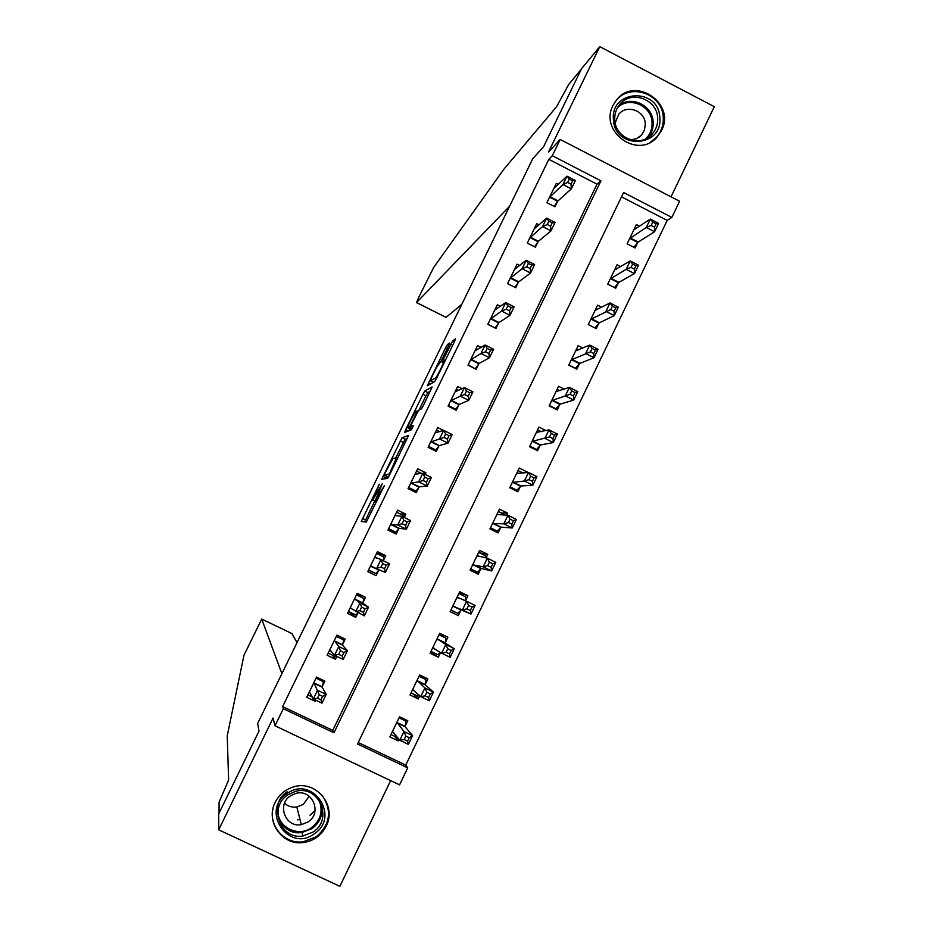 <?xml version="1.0" encoding="UTF-8"?>
<svg xmlns="http://www.w3.org/2000/svg" width="933" height="933" viewBox="0 0 933 933"><rect width="100%" height="100%" fill="white"/><g stroke="black" fill="none" stroke-linecap="round" stroke-linejoin="round"><path stroke-width="1.4" d="M379.323 484.239L361.269 521.5L366.331 522.06L384.384 485.603L375.509 500.018L382.215 483.842L372.71 500.123L379.323 484.239M613.086 105.312C598.799 131.553 637.822 159.73 657.007 137.151L661.52 130.55C676.087 103.68 635.245 75.596 616.655 99.819L613.086 105.312M275.212 802.298C265.065 821.308 282.209 845.834 303.295 842.546C313.651 841.006 321.267 835.56 326.142 826.23C337.268 805.482 315.774 779.568 293.475 786.939C285.241 789.458 279.142 794.578 275.212 802.298M448.598 345.723L449.624 343.017L447.408 344.592L445.531 347.869L427.279 385.784L434.72 381.55L436.656 378.203L454.464 341.618L455.502 338.854L452.692 340.837L443.268 359.602L442.149 362.331L443.7 361.642C443.945 362.96 436.562 377.69 435.513 377.993L430.463 380.781C430.265 379.486 437.39 365.223 438.452 364.815L441.169 360.978L448.598 345.723M552.289 155.706L560.185 139.46L679.597 201.248L671.842 217.424L623.582 192.513L357.514 743.998L407.721 767.871L399.569 784.863L275.013 725.792L283.317 708.718L333.967 732.802L600.957 180.839L552.289 155.706L548.837 159.345L282.641 706.573L283.317 708.718M275.013 725.792L273.066 718.048L218.684 829.822L218.742 813.798L259.001 731.122L257.66 723.402L532.755 158.715L543.577 146.703L532.755 158.715L509.581 206.275L416.55 302.537L418.695 297.405L433.647 267.503L503.832 169.27L556.569 106.724L568.757 84.402L581.294 69.252L543.577 146.703L581.586 68.657L599.791 46.65L548.487 152.056L560.185 139.46M402.053 437.74L381.772 479.259L387.592 478.372L389.458 475.177L408.596 435.373L402.053 437.74L405.109 439.256L395.755 457.858M408.432 430.964L405.727 429.623L422.929 394.286L424.783 391.067L432.072 386.973M412.584 427.652L410.52 426.591L411.686 423.745L418.555 410.252L421.424 408.864L423.337 405.563L432.131 387.032M410.567 426.649L413.471 425.495L411.325 429.81L404.619 432.48L405.727 429.623M671.037 196.816L714.316 106.689L599.791 46.65M218.684 829.822L339.857 886.35L390.635 780.629M282.641 706.573L332.766 730.399L597.015 184.198L548.837 159.345M322.223 686.536L324.882 681.067L316.544 677.078L306.735 697.278L315.086 701.254L315.622 700.147M342.586 644.575L345.233 639.117L336.918 635.116L327.145 655.246L335.472 659.234L336.848 656.389M362.867 602.753L365.503 597.318L357.222 593.306L347.484 613.354L355.788 617.366L358.004 612.794M383.276 560.698L385.714 555.671L377.457 551.648L367.754 571.626L376.022 575.649L378.646 570.226M404.246 517.465L405.843 514.176L397.61 510.141L387.941 530.037L396.187 534.073L398.811 528.673M425.145 474.396L425.903 472.821L417.692 468.774L408.059 488.612L416.293 492.659L418.894 487.271M443.478 430.428L437.705 427.559L428.107 447.327L436.306 451.385L438.907 446.021M462.115 388.723L457.648 386.495L448.085 406.182L456.26 410.252L458.861 404.91M481.16 347.391L477.521 345.572L467.993 365.188L476.145 369.281L478.722 363.952M500.391 306.339L497.324 304.788L487.831 324.346L495.959 328.439L498.525 323.145M519.704 265.508L517.057 264.156L507.599 283.644L515.692 287.761L518.258 282.466M539.041 224.865L536.72 223.675L527.285 243.093L535.367 247.21L537.921 241.95M558.377 184.396L556.313 183.323L546.913 202.671L554.972 206.811L557.514 201.563M358.225 742.516L405.75 765.107L667.188 220.398L621.495 196.828M405.167 726.177L407.791 720.719L399.534 716.777L389.854 736.907L398.111 740.849L398.927 739.169M425.285 684.344L427.897 678.909L419.663 674.944L410.019 695.003L418.252 698.957L419.792 695.761M445.321 642.65L447.922 637.239L439.723 633.262L430.101 653.252L438.323 657.217L440.586 652.517M465.427 600.829L467.888 595.721L459.701 591.744L450.126 611.651L458.313 615.64L460.914 610.229M486.058 557.946L487.772 554.354L479.62 550.353L470.069 570.203L478.244 574.192L480.822 568.815M506.596 515.203L507.599 513.138L499.458 509.126L489.942 528.894L498.094 532.906L500.671 527.542M527.075 472.634L527.343 472.063L519.238 468.039L509.756 487.737L517.873 491.761L520.439 486.42M545.898 430.568L538.936 427.092L529.489 446.732L537.583 450.767L540.149 445.438M564.232 389.143L558.564 386.297L549.152 405.867L557.223 409.914L559.777 404.607M582.903 348.067L578.133 345.653L568.745 365.141L576.792 369.2L579.335 363.917M601.75 307.237L597.621 305.138L588.28 324.567L596.304 328.638L598.834 323.366M620.678 266.628L617.051 264.774L607.733 284.133L615.733 288.215L618.264 282.967M639.641 226.218L636.399 224.55L627.116 243.84L635.105 247.933L637.612 242.708M667.188 220.398L671.842 217.424M405.75 765.107L407.721 767.871M332.766 730.399L333.967 732.802M597.015 184.198L600.957 180.839M398.111 740.849L394.636 736.254M418.252 698.957L412.946 693.79M438.323 657.217L430.719 651.957M467.888 595.721L459.281 592.618M487.772 554.354L479.667 552.896M507.599 513.138L501.604 512.987M527.343 472.063L522.235 472.623M315.086 701.254L314.211 699.47M335.472 659.234L332.358 655.106M355.788 617.366L348.895 611.721M385.714 555.671L376.792 553.001M405.843 514.176L400.187 513.931M425.903 472.821L422.929 473.311M322.317 806.998L321.185 809.914L322.317 806.998M375.742 501.616L372.71 500.123M376.874 501.033L375.801 501.639M374.704 501.103L364.663 521.874M407.324 438.452L405.109 439.256M386.787 476.296L385.632 478.687M385.014 472.961L384.209 475.037L389.353 474.057L396.595 457.636L392.91 458.639L385.014 472.961M388.909 476.25L387.277 476.541L384.209 475.037M408.957 430.754L409.89 428.842M419.057 410.007L425.973 395.79L422.929 394.286M430.311 391.23L427.827 392.583L425.973 395.79M415.663 411.64C414.719 411.791 407.499 426.253 407.674 427.652L409.307 427.174L411.161 423.967L417.296 410.928L415.663 411.64M410.753 429.273L407.791 427.804M411.931 428.9L410.858 429.332M432.714 381.959L432.189 383.008M390.997 734.516L397.878 737.793M399.021 717.839L405.89 721.127L403.954 718.888M392.478 731.437L399.767 740.266L403.966 731.53L412.561 735.636L405.167 726.819L405.89 721.127M409.272 737.688L412.561 735.636L408.374 744.371L399.767 740.266L404.141 739.542L407.581 741.187L409.272 737.688L405.82 736.044L404.141 739.542M405.82 736.044L403.966 731.53L396.91 722.224M407.581 741.187L408.374 744.371M322.363 679.865L323.448 681.708L316.019 678.151M312.31 696.986L307.89 694.887M323.448 681.708L322.13 687.143L326.235 694.42L321.99 703.179L313.301 699.039L309.394 691.796M317.465 698.199L313.301 699.039L317.547 690.268L326.235 694.42L322.655 696.345L319.168 694.688L317.465 698.199L320.94 699.867L322.655 696.345M313.885 682.548L319.168 694.688M321.99 703.179L320.94 699.867M219.057 813.156L259.001 731.122L257.66 723.402L281.894 673.661L261.707 619.069L243.98 655.234L227.232 735.822L228.62 780L219.08 802.17L219.057 813.156M297.021 642.604L291.936 633.577L261.707 619.069M461.847 304.275L446.091 317.407L416.515 302.572M411.033 692.881L417.891 696.17L419.092 695.097M419.034 676.262L425.88 679.551L421.401 675.784M412.631 689.557L420.736 696.659L424.923 687.959L433.483 692.076L425.296 684.939L425.88 679.551M430.265 693.977L433.483 692.076L429.308 700.776L420.736 696.659L425.145 695.82L428.585 697.476L430.265 693.977L426.824 692.333L425.145 695.82M426.824 692.333L424.923 687.959L417.051 680.379M428.585 697.476L429.308 700.776M431.011 651.386L437.845 654.686L440.341 652.354M438.976 634.825L445.799 638.125L439.233 634.288M432.714 647.829L441.624 653.205L445.799 644.54L454.336 648.668L445.368 643.21L445.799 638.125M451.175 650.441L454.336 648.668L450.173 657.333L441.624 653.205L446.079 652.26L449.508 653.916L451.175 650.441L447.758 648.785L446.079 652.26M447.758 648.785L445.799 644.54L437.111 638.685M449.508 653.916L450.173 657.333M450.814 610.229L457.718 613.343L461.357 609.937L470.955 614.066L462.43 609.914L466.593 601.284L457.112 597.132M450.907 610.03L457.718 613.343M458.838 593.54L465.649 596.852L465.322 600.794M468.599 605.4L466.593 601.284L475.107 605.424L470.955 614.066L470.36 610.52L472.016 607.056L468.599 605.4L466.943 608.864L470.36 610.52M452.727 606.252L462.43 609.914L466.943 608.864M475.107 605.424L472.016 607.056M340.977 637.076L343.682 640.003L336.277 636.434M336.137 656.051L335.6 656.669L328.183 653.112M343.682 640.003L342.516 645.135L347.426 650.709L343.192 659.433L334.527 655.281L329.792 649.788M338.737 654.325L334.527 655.281L338.772 646.546L347.426 650.709L343.915 652.494L340.44 650.826L338.737 654.325L342.213 655.992L343.915 652.494M334.271 640.574L338.772 646.546L340.44 650.826M343.192 659.433L342.213 655.992M356.709 594.368L363.847 598.45L356.464 594.869M357.782 612.689L355.788 615.045L348.394 611.477M363.847 598.45L362.82 603.266L368.535 607.161L364.325 615.85L350.12 607.919M359.951 610.625L355.683 611.686L359.905 602.986L368.535 607.161L365.095 608.806L361.642 607.138L359.951 610.625L363.404 612.293L365.095 608.806M354.587 598.741L359.905 602.986L361.642 607.138M364.325 615.85L363.404 612.293M383.183 560.663L383.941 557.036L376.582 553.444M368.453 570.18L375.906 573.585L368.535 569.993M381.072 567.077L384.524 568.757L386.204 565.281L382.752 563.602L381.072 567.077L376.769 568.255L380.967 559.578L389.574 563.777L385.376 572.43L370.378 566.203M374.821 557.059L380.967 559.578L382.752 563.602M384.524 568.757L385.376 572.43L379.02 569.888L375.906 573.585M386.204 565.281L389.574 563.777M470.232 570.285L477.521 572.151L481.3 568.477L491.656 570.949L483.166 566.786L487.306 558.191L477.031 555.73M470.733 568.827L477.521 572.151M478.641 552.394L485.428 555.718L485.3 557.794M489.37 562.179L487.306 558.191L495.796 562.342L491.656 570.949L491.12 567.299L492.776 563.847L489.37 562.179L487.714 565.631L491.12 567.299M472.658 564.815L483.166 566.786L487.714 565.631M495.796 562.342L492.776 563.847M403.686 517.197L403.954 515.774L396.618 512.182M387.965 529.991L395.954 532.265L388.606 528.673M402.111 523.705L405.552 525.384L407.231 521.92L403.791 520.241L402.111 523.705L397.761 524.976L401.948 516.346L410.532 520.544L406.345 529.186L397.761 524.976L390.565 524.638M394.986 515.529L401.948 516.346L403.791 520.241M405.552 525.384L406.345 529.186L399.196 528.288L395.954 532.265M407.231 521.92L410.532 520.544M314.234 833.857C288.81 853.054 260.05 810.859 286.897 793.668C312.392 774.612 340.93 816.667 314.234 833.857M287.842 794.858C268.296 807.068 280.413 840.085 302.933 835.991L313.126 832.026C333.956 818.906 318.468 784.093 295.085 791.511L287.842 794.858M309.231 796.257L303.272 804.421L296.799 806.998C292.122 807.593 288.029 806.334 284.542 803.231M290.431 795.849C276.576 804.491 285.416 827.839 301.312 824.655L308.158 821.915C322.643 812.818 312.135 788.572 295.796 793.412L290.431 795.849M272.868 809.226C269.042 826.941 285.335 844.423 303.155 841.799L316.252 836.819C330.282 824.457 332.253 810.614 322.165 795.313M309.966 815.232L315.039 810.649M297.72 819.862L299.994 819.501M613.447 119.622C610.205 89.276 658.826 87.201 659.829 117.523C663.141 147.764 614.509 150.085 613.447 119.622M657.672 117.99C657.194 99.178 631.128 89.766 619.792 104.391C616.118 108.846 614.439 114.036 614.765 119.937C615.267 138.387 640.423 147.974 652.05 134.224C656.132 129.652 658.01 124.252 657.672 117.99M630.545 139.903L636.481 138.69L641.403 135.18L644.505 129.955L645.298 123.856C644.96 110.689 626.754 104.076 618.766 114.246L615.185 122.911M650.266 142.294L656.179 137.618C661.31 131.938 663.666 125.185 663.258 117.371C662.663 93.965 630.172 82.302 616.153 100.589L614.52 102.735M493.802 530.795L497.266 531.11L501.161 527.157L512.287 527.996L503.82 523.821L507.949 515.249L496.881 514.48M490.49 527.775L497.266 531.11M498.374 511.389L505.126 515.156M510.071 519.11L507.949 515.249L516.404 519.424L512.287 527.996L511.809 524.229L513.465 520.789L510.071 519.11L508.415 522.55L511.809 524.229M492.531 523.53L503.82 523.821L508.415 522.55M516.404 519.424L513.465 520.789M421.518 473.486L416.584 471.048M413.482 491.271L415.931 491.085L408.607 487.481M423.081 480.483L426.509 482.174L428.189 478.722L424.748 477.031L423.081 480.483L418.684 481.871L422.859 473.264L431.408 477.486L427.232 486.081L418.684 481.871L410.672 483.224M415.08 474.151L422.859 473.264L424.748 477.031M426.509 482.174L427.232 486.081L419.302 486.851L415.931 491.085M428.189 478.722L431.408 477.486M514.958 490.315L516.929 490.21L520.952 485.988L532.848 485.207L524.404 481.02L528.51 472.471L516.66 473.381M510.176 486.863L516.929 490.21M518.025 470.547L523.098 473.066M530.69 476.203L528.51 472.471L536.942 476.658L532.848 485.207L532.428 481.311L534.073 477.883L530.69 476.203L529.034 479.632L532.428 481.311M512.322 482.396L524.404 481.02L529.034 479.632M536.942 476.658L534.073 477.883M439.746 431.687L436.492 430.066M434.405 450.441L435.839 450.068L428.539 446.441M443.968 437.425L447.385 439.128L449.053 435.688L445.636 433.985L443.968 437.425L439.525 438.93L443.688 430.358L452.202 434.58L448.05 443.152L439.525 438.93L430.719 441.962M435.105 432.912L443.688 430.358L445.636 433.985M447.385 439.128L448.05 443.152L439.338 445.554L435.839 450.068M449.053 435.688L452.202 434.58M535.367 449.659L536.522 449.461L540.673 444.971L553.316 442.569L544.907 438.37L549.001 429.856L536.37 432.411M529.792 446.102L536.522 449.461M537.618 429.833L541.245 431.652M551.228 433.46L549.001 429.856L557.409 434.055L553.316 442.569L552.966 438.557L554.599 435.151L551.228 433.46L549.584 436.877L552.966 438.557M532.055 441.402L549.584 436.877M557.409 434.055L554.599 435.151M458.651 390.402L456.319 389.236M454.814 409.54L455.677 409.179L448.4 405.552M464.774 394.531L468.191 396.233L469.847 392.805L466.442 391.102L464.774 394.531L460.296 396.14L464.436 387.592L472.926 391.837L468.786 400.374L460.296 396.14L450.686 400.84M455.059 391.825L464.436 387.592L466.442 391.102M468.191 396.233L468.786 400.374L459.304 404.409L455.677 409.179M469.847 392.805L472.926 391.837M555.45 409.016L560.325 404.094L573.725 400.082L565.328 395.872L569.41 387.393L556.021 391.603M549.339 405.482L556.056 408.841M557.141 389.271L559.858 390.635M571.696 390.88L569.41 387.393L577.795 391.603L573.725 400.082L573.422 395.965L575.055 392.571L571.696 390.88L570.063 394.274L573.422 395.965M551.706 400.56L570.063 394.274M577.795 391.603L575.055 392.571M477.824 349.42L476.075 348.545M474.979 368.698L468.179 364.803M485.51 351.799L488.904 353.502L490.56 350.097L487.166 348.382L485.51 351.799L480.973 353.502L485.102 345L493.58 349.257L489.452 357.759L480.973 353.502L470.582 359.87M474.944 350.89L485.102 345L487.166 348.382M488.904 353.502L489.452 357.759L479.189 363.404L475.445 368.442M490.56 350.097L493.58 349.257M575.311 368.453L579.906 363.369L594.053 357.759L585.691 353.537L589.749 345.082L575.591 350.925M568.815 365.001L575.509 368.372M576.594 348.849L578.682 349.898M592.082 348.452L589.749 345.082L598.1 349.315L594.053 357.759L593.808 353.537L595.441 350.143L592.082 348.452L590.449 351.834L593.808 353.537M571.288 359.858L590.449 351.834M598.1 349.315L595.441 350.143M497.102 308.683L495.761 308.007M494.98 327.95L487.901 324.206M506.164 309.22L509.558 310.934L511.202 307.528L507.809 305.814L506.164 309.22L501.592 311.039L505.698 302.56L514.141 306.829L510.036 315.307L501.592 311.039L490.408 319.039M494.758 310.094L505.698 302.56L507.809 305.814M509.558 310.934L510.036 315.307L499.015 322.55L495.143 327.856M511.202 307.528L514.141 306.829M595.977 308.566L597.598 309.394M612.398 306.176L610.777 309.546L614.112 311.249L615.745 307.878L612.398 306.176L610.007 302.933L618.346 307.179L614.299 315.599L605.96 311.354L610.007 302.933L595.091 310.409M594.974 327.961L599.418 322.783L614.299 315.599L614.112 311.249M590.811 319.296L610.777 309.546M618.346 307.179L615.745 307.878M516.427 268.133L515.389 267.596M526.748 266.791L530.119 268.517L531.763 265.124L528.393 263.409L526.748 266.791L522.118 268.716L526.224 260.272L534.644 264.564L530.55 273.007L522.118 268.716L510.164 278.361M514.491 269.439L526.224 260.272L528.393 263.409M530.119 268.517L530.55 273.007L518.771 281.836L514.829 287.317M531.763 265.124L534.644 264.564M615.29 268.424L616.561 269.077M632.632 264.051L631.023 267.421L634.358 269.124L635.968 265.765L632.632 264.051L630.195 260.937L638.51 265.194L634.475 273.579L626.171 269.322L630.195 260.937L614.52 270.022M614.474 287.574L618.859 282.337L634.475 273.579L634.358 269.124M610.264 278.885L626.171 269.322L631.023 267.421M638.51 265.194L635.968 265.765M535.752 227.757L534.936 227.337M547.251 224.538L550.61 226.252L552.254 222.882L548.884 221.156L547.251 224.538L542.586 226.556L546.668 218.147L555.053 222.451L550.983 230.859L542.586 226.556L529.851 237.822M534.166 228.935L546.668 218.147L548.884 221.156M550.61 226.252L550.983 230.859L538.446 241.274L534.539 246.79M552.254 222.882L555.053 222.451M634.533 228.433L635.536 228.947M652.797 222.089L651.187 225.448L654.511 227.151L656.121 223.803L652.797 222.089L650.313 219.103L658.593 223.372L654.581 231.722L646.301 227.454L650.313 219.103L633.892 229.775M633.892 247.315L638.242 242.032L654.581 231.722L654.511 227.151M629.635 238.603L646.301 227.454L651.187 225.448M658.593 223.372L656.121 223.803M555.065 187.545L554.424 187.218M567.672 182.425L571.031 184.151L572.664 180.792L569.305 179.066L567.672 182.425L562.972 184.559L567.031 176.174L575.404 180.489L571.334 188.863L562.972 184.559L549.467 197.423M553.759 188.571L567.031 176.174L569.305 179.066M571.031 184.151L571.334 188.863L558.062 200.852L554.179 206.403M572.664 180.792L575.404 180.489M376.256 501.627L373.153 500.111M377.014 500.753L375.509 500.018M377.107 500.555L375.976 500.006M365.538 519.949L362.471 518.456M386.017 477.859L382.962 476.355M403.289 442.382L400.245 440.877M427.827 392.583L424.783 391.067M412.118 428.562L409.307 427.174M417.891 411.196L417.284 410.905L417.867 411.22M433.413 382.308L430.614 380.909M436.516 378.483L435.513 377.993M445.228 360.593L443.268 359.602M452.715 345.198L450.756 344.207M454.418 341.7L452.692 340.837M430.381 384.069L428.387 383.066M447.152 348.685L445.531 347.869M448.808 345.292L447.408 344.592M405.167 726.819L396.898 722.865M405.132 726.399L396.875 722.457M313.826 682.769L322.165 686.758M313.78 683.154L322.13 687.143M416.55 302.537L446.091 317.407M413.517 689.802L412.759 689.44M425.296 684.939L417.063 680.973M425.261 684.554L417.016 680.6M434.615 648.552L432.854 647.7M445.368 643.21L437.145 639.233M445.298 642.86L437.087 638.883M461.054 610.089L452.867 606.112M461.357 609.937L453.17 605.949M459.911 598.706L457.088 597.33M334.212 640.773L342.539 644.773M334.189 641.123L342.516 645.135M354.54 598.939L362.832 602.951M354.528 599.254L362.82 603.266M350.248 607.78L351.368 608.316M374.786 557.246L376.594 558.121M370.739 565.853L379.02 569.888M370.506 566.051L378.775 570.075M480.973 568.663L472.809 564.663M481.3 568.477L473.124 564.477M477.906 556.348L477.02 555.916M390.939 524.253L399.196 528.288M390.694 524.474L398.939 528.51M321.314 804.141C323.319 814.101 320.264 822.241 312.135 828.562L302.047 832.481C279.772 836.516 267.771 803.849 287.119 791.779M277.906 811.733C278.326 827.851 298.688 837.414 311.634 827.629C320.812 820.142 323.284 810.964 319.063 800.106M618.964 105.441C631.489 95.178 652.645 105.464 653.158 122.001C653.485 127.938 651.77 133.139 648.015 137.594M645.753 138.842C650.266 134.375 652.365 128.894 652.039 122.41C651.561 105.569 629.227 95.959 617.529 107.622M500.823 527.378L492.682 523.366M501.161 527.157L493.009 523.145M411.08 482.793L419.302 486.851M410.812 483.049L419.034 487.108M520.602 486.245L512.485 482.221M520.952 485.988L512.823 481.964M431.139 441.484L439.338 445.554M430.848 441.776L439.046 445.834M540.312 445.251L532.218 441.216M540.673 444.971L532.568 440.936M451.117 400.327L459.304 404.409M450.826 400.642L459.001 404.724M559.94 404.409L551.87 400.362M560.325 404.094L552.243 400.047M471.037 359.31L479.189 363.404M470.722 359.66L478.874 363.753M579.51 363.707L571.462 359.648M579.906 363.369L571.847 359.298M490.886 318.445L499.015 322.55M490.56 318.829L498.689 322.923M599.009 323.156L590.986 319.086M599.418 322.783L591.394 318.701M510.654 277.719L518.771 281.836M510.316 278.139L518.421 282.244M618.439 282.746L610.439 278.652M618.859 282.337L610.858 278.244M530.364 237.145L538.446 241.274M530.014 237.588L538.084 241.705M637.799 242.475L629.822 238.37M638.242 242.032L630.253 237.938M550.004 196.711L558.062 200.852M549.63 197.178L557.689 201.318M657.007 137.151L652.412 141.023M303.295 842.546L303.108 841.811M397.668 458.301L396.723 457.835M444.516 362.051L443.7 361.642M405.132 726.714L396.863 722.772M313.768 683.061L322.118 687.05M425.25 684.834L417.016 680.868M445.309 643.105L437.087 639.128M457.893 597.925L457.088 597.528M334.177 641.041L342.493 645.041M354.505 599.161L362.797 603.173M301.312 824.655L296.799 806.998M302.933 835.991L302.047 832.481C289.93 833.087 281.894 827.676 277.917 816.235M648.54 137.244L652.05 134.224M641.403 135.18L639.07 137.233"/></g></svg>

